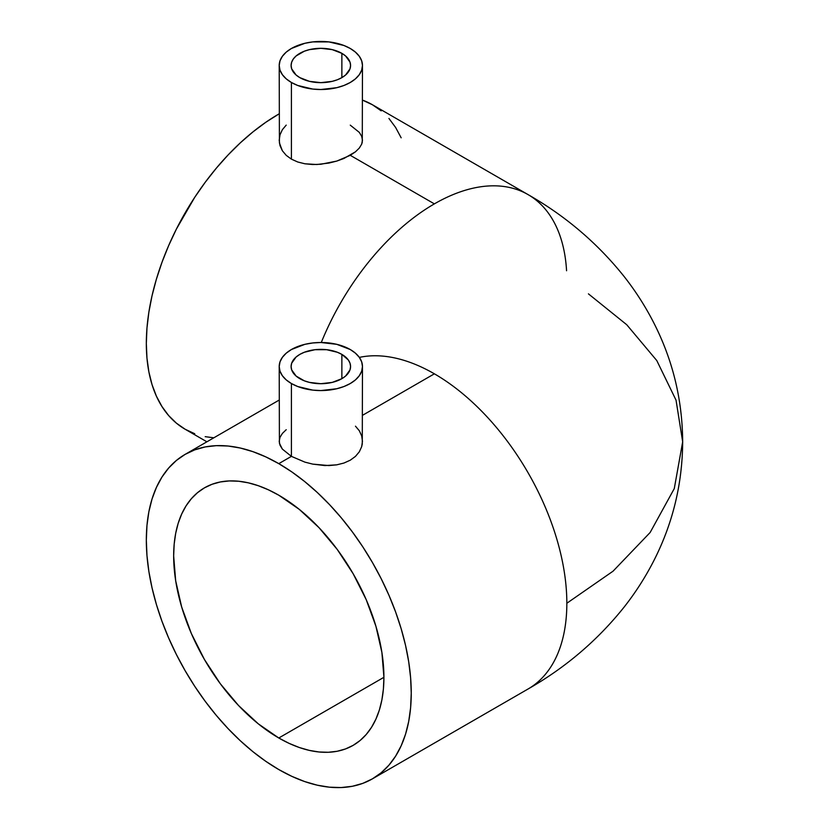 <?xml version="1.0" encoding="UTF-8"?>
<svg xmlns="http://www.w3.org/2000/svg" width="829" height="829" viewBox="0 0 829 829"><rect width="100%" height="100%" fill="white"/><g stroke="black" fill="none" stroke-linecap="round" stroke-linejoin="round"><path stroke-width="1.24" d="M588.424 293.86L626.745 324.74L656.796 360.574L676.039 400.158L682.671 441.805L674.278 488.592L650.143 532.487L613.056 571.181L566.839 603.253A187.333 108.153 60 0 1 528.798 688.567M299.818 378.677A29.73 17.171 180 0 1 291.103 366.532A29.73 17.171 180 0 1 309.466 350.677A29.73 17.171 180 0 1 341.869 354.397L341.869 378.677L345.569 376.076L350.004 369.879L350.574 366.532L350.004 363.185L348.315 359.962L341.869 354.397L337.362 352.263L326.636 349.693L315.041 349.693L304.316 352.263L299.818 354.397L296.119 356.998L291.673 363.185L291.103 366.532L291.673 369.879L296.119 376.076L304.316 380.812L309.466 382.397L320.844 383.703L332.222 382.397L341.869 378.677L341.869 354.397A29.73 17.171 180 0 1 350.574 366.532A29.73 17.171 180 0 1 332.222 382.397A29.73 17.171 180 0 1 299.818 378.677M355.475 426.189L359.33 430.769L361.682 435.888L362.47 441.287L361.662 446.707L362.273 444.002L362.47 366.532A41.626 24.031 180 0 1 336.771 388.739A41.626 24.031 180 0 1 291.404 383.526L291.404 456.364L304.927 462.136L312.74 464.116L324.906 465.566L336.719 464.841L343.931 463.048L350.263 460.199L355.444 456.406L359.309 451.815L361.662 446.707L359.309 451.815L355.444 456.406L350.263 460.199L343.931 463.048L336.719 464.841L328.937 465.577L312.74 464.116L304.927 462.136L291.404 456.364L278.793 463.649A187.333 108.153 60 0 1 401.163 628.724A187.333 108.153 60 0 1 372.449 778.835A187.333 108.153 60 0 1 278.793 769.561A187.333 108.153 60 0 1 156.412 604.486A187.333 108.153 60 0 1 185.126 454.375A187.333 108.153 60 0 1 278.793 463.649L291.404 456.364L282.368 449.111L280.005 445.214L279.207 441.277L280.005 437.329L282.378 433.443L286.212 429.712M279.207 366.532L279.414 443.256L282.368 449.111L291.404 456.364L291.404 383.526L286.223 379.889L282.378 375.734L280.015 371.226L279.207 366.532L280.015 361.848L282.378 357.34L286.223 353.185L291.404 349.537L304.906 344.325L312.72 342.968L320.844 342.501L336.771 344.325L350.273 349.537A41.626 24.031 180 0 1 362.47 366.532L361.672 371.226L359.299 375.734L355.454 379.889L350.273 383.526L343.973 386.521L336.771 388.739L320.844 390.573L312.72 390.107L297.715 386.521L291.404 383.526A41.626 24.031 180 0 1 279.207 366.532A41.626 24.031 180 0 1 304.906 344.325A41.626 24.031 180 0 1 350.273 349.537L355.454 353.185L359.299 357.34L361.672 361.848L362.47 366.532M299.818 77.625A29.73 17.171 180 0 1 291.103 65.481A29.73 17.171 180 0 1 309.466 49.626A29.73 17.171 180 0 1 341.869 53.346L341.869 77.625L345.569 75.025L350.004 68.838L350.574 65.481L350.004 62.134L345.569 55.947L341.869 53.346L332.222 49.626L320.844 48.32L309.466 49.626L304.316 51.211L296.119 55.947L293.373 58.911L291.673 62.134L291.103 65.481L291.673 68.838L296.119 75.025L299.818 77.625L309.466 81.346L320.844 82.651L332.222 81.346L337.362 79.76L341.869 77.625L341.869 53.346A29.73 17.171 180 0 1 350.574 65.481A29.73 17.171 180 0 1 332.222 81.346A29.73 17.171 180 0 1 299.818 77.625M350.273 125.148L359.32 132.402L361.672 136.267L362.47 140.225L361.672 144.163L362.273 142.194L362.47 65.481A41.626 24.031 180 0 1 336.771 87.687A41.626 24.031 180 0 1 291.404 82.475L291.404 159.137L297.746 161.997L304.937 163.79L316.771 164.515L328.937 163.064L336.75 161.085L350.273 155.313L355.465 151.811L359.309 148.059L361.672 144.163L359.309 148.059L355.465 151.811L343.931 158.463L336.75 161.085L320.854 164.256L312.751 164.525L304.937 163.79L297.746 161.997L291.404 159.137L286.223 155.344L282.368 150.764L280.005 145.635L279.207 140.236L280.005 134.816L282.357 129.707L286.212 125.117M279.207 65.481L279.414 142.94L282.368 150.764L286.223 155.344L291.404 159.137L291.404 82.475L286.223 78.838L282.378 74.683L280.015 70.175L279.207 65.481L280.015 60.797L282.378 56.289L286.223 52.134L291.404 48.486L304.906 43.284L312.72 41.916L328.958 41.916L343.973 45.502L350.273 48.486A41.626 24.031 180 0 1 362.47 65.481L361.672 70.175L359.299 74.683L355.454 78.838L350.273 82.475L343.973 85.47L336.771 87.687L320.844 89.522L312.72 89.055L297.715 85.47L291.404 82.475A41.626 24.031 180 0 1 279.207 65.481A41.626 24.031 180 0 1 304.906 43.284A41.626 24.031 180 0 1 350.273 48.486L355.454 52.134L359.299 56.289L361.672 60.797L362.47 65.481M278.793 737.997A148.671 85.843 60 0 1 181.665 606.983A148.671 85.843 60 0 1 204.452 487.846A148.671 85.843 60 0 1 278.793 495.214L299.3 509.389L319.02 527.679L337.196 549.389L353.123 573.689L366.2 599.626L375.91 626.227L381.9 652.454L383.92 677.303L278.793 737.997L258.275 723.821L238.555 705.531L220.379 683.821L204.452 659.521L191.375 633.584L181.665 606.983L175.675 580.756L173.655 555.907L174.163 544.301L175.675 533.389L178.183 523.286L181.665 514.073L186.069 505.856L191.375 498.695L197.52 492.675L204.452 487.846L212.1 484.26L220.379 481.95L229.229 480.934L238.555 481.224L248.275 482.82L258.275 485.701L268.482 489.846L278.793 495.214A148.671 85.843 60 0 1 375.91 626.227A148.671 85.843 60 0 1 353.123 745.364L345.486 748.95L337.196 751.261L328.346 752.276L319.02 751.986L309.31 750.39L299.3 747.509L289.093 743.364L278.793 737.997L383.92 677.303L383.412 688.909L381.9 699.821L379.392 709.925L375.91 719.137L371.506 727.354L366.2 734.515L360.055 740.535L353.123 745.364A148.671 85.843 60 0 1 278.793 737.997M434.375 373.817L362.47 415.339L434.375 373.817A187.333 108.153 60 0 1 566.839 603.253A187.333 108.153 -120 0 0 434.375 373.817A187.333 108.153 -120 0 0 359.351 357.403M528.042 689.013A187.333 108.153 -120 0 0 566.839 603.253L613.056 571.181L650.143 532.487L674.278 488.592L682.671 441.805C682.412 484.167 672.651 524.083 653.376 561.575C645.107 577.616 635.408 592.714 624.289 606.88C597.719 640.195 565.637 667.573 528.042 689.013L372.449 778.835L381.185 772.752L388.925 765.167L395.609 756.152L401.163 745.789L405.547 734.193L408.707 721.448L410.614 707.707L411.246 693.085L410.614 677.718L408.707 661.77L405.547 645.387L401.163 628.724L395.609 611.947L388.925 595.212L381.185 578.683L372.449 562.528L362.822 546.881L352.377 531.917L341.227 517.762L329.476 504.56L317.238 492.436L304.626 481.504L291.777 471.877L278.793 463.649L265.808 456.893L252.949 451.67L240.337 448.033L228.099 446.023L216.348 445.66L205.198 446.935L194.753 449.857L185.126 454.375L176.39 460.458L168.65 468.043L161.966 477.058L156.412 487.421L152.028 499.017L148.868 511.762L146.961 525.503L146.329 540.125L146.961 555.492L148.868 571.44L152.028 587.823L156.412 604.486L161.966 621.263L168.65 637.998L176.39 654.516L185.126 670.682L194.753 686.329L205.198 701.293L216.348 715.448L228.099 728.65L240.337 740.774L252.949 751.706L265.808 761.323L278.793 769.561L291.777 776.317L304.626 781.54L317.238 785.177L329.476 787.187L341.227 787.55L352.377 786.275L362.822 783.353L372.449 778.835M206.898 441.805L185.126 429.235L176.39 423.153L168.65 415.567L161.966 406.542L156.412 396.189L152.028 384.583L148.868 371.848L146.961 358.097L146.329 343.475L146.961 328.118L148.868 312.16L152.028 295.777L156.412 279.114L161.966 262.337L168.65 245.612L176.39 229.084L194.753 197.281L205.198 182.307L216.348 168.152L228.099 154.95L240.337 142.826L252.949 131.904L265.808 122.277L279.207 113.801A187.333 108.153 120 0 0 278.793 114.039L278.793 114.039A187.333 108.153 120 0 0 156.412 279.124A187.333 108.153 120 0 0 185.126 429.235L194.753 433.754M321.279 342.501A187.333 108.153 -60 0 1 434.375 203.872L350.273 155.313L434.375 203.872A187.333 108.153 -60 0 1 528.042 194.597A187.333 108.153 -60 0 1 566.57 270.751M682.671 441.805C682.412 399.433 672.651 359.517 653.376 322.035C645.107 305.984 635.408 290.886 624.289 276.72C597.719 243.405 565.637 216.027 528.042 194.597L372.449 104.765A187.333 108.153 120 0 0 362.47 100.112L372.449 104.765L381.185 110.848M528.052 194.597A187.333 108.153 120 0 0 434.375 203.872A187.333 108.153 120 0 0 325.455 332.688M401.163 137.811L395.609 127.448L388.925 118.433M205.198 436.665L213.82 437.805M185.126 454.375L279.207 400.055"/></g></svg>
